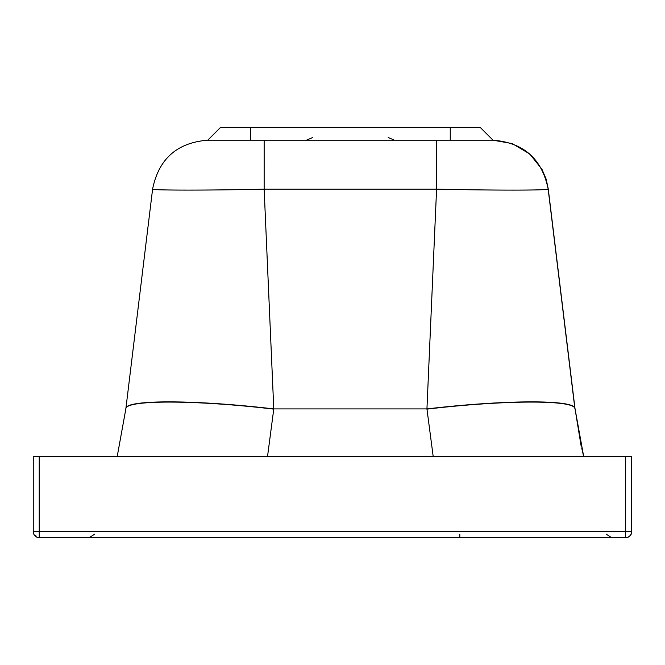<?xml version="1.0" encoding="UTF-8"?>
<svg xmlns="http://www.w3.org/2000/svg" width="665" height="665" viewBox="0 0 665 665"><rect width="100%" height="100%" fill="white"/><g stroke="black" fill="none" stroke-linecap="round" stroke-linejoin="round"><path stroke-width="1" d="M39.235 456.439L39.235 531.651L631.75 531.651L631.75 456.439L33.25 456.439L33.25 531.651L39.235 531.651L39.235 537.636L625.765 537.636A5.985 5.985 90 0 0 625.865 537.636A5.985 5.985 0 0 0 631.75 531.651A5.985 5.985 90 0 1 625.865 537.636M33.25 456.439L33.25 531.651A5.985 5.985 -90 0 0 39.235 537.636L39.235 537.636A5.985 5.985 0 0 1 36.558 537.004L36.558 537.004A5.985 2.444 116.6 0 1 35.777 535.109M581.808 448.401L583.671 456.439L575.05 408.909L548.151 189.026C548.949 190.473 492.798 190.414 438.75 189.192A108.545 2.411 1.3 0 1 436.581 189.143L436.581 140.19L264.155 140.19L264.146 189.143L273.781 408.917C195.46 399.673 124.995 399.474 125.876 408.609L152.609 189.026C148.519 190.448 211.362 190.423 264.146 189.143L436.581 189.143L426.938 408.917L433.181 456.439M125.876 408.609L152.609 189.026C158.727 158.893 177.106 142.618 207.754 140.19L492.998 140.19C523.654 142.618 542.033 158.893 548.151 189.026L574.884 408.609C575.641 399.474 505.408 399.673 426.938 408.917L273.781 408.917L267.538 456.439M581.077 445.658L575.05 408.9L583.529 456.439M125.843 408.909L117.223 456.439L125.843 408.909C124.912 399.632 196.25 399.914 273.781 409.133M574.884 408.609L574.917 408.909C575.774 399.682 505.267 399.848 426.938 409.133M631.559 456.439L631.559 531.651A5.985 5.985 90 0 1 625.574 537.636L625.765 537.636M625.574 456.439L625.574 537.636A5.985 5.985 0 0 0 625.674 537.636M575.05 408.9L548.342 189.658M152.609 189.026C158.727 158.893 177.106 142.618 207.754 140.19L220.581 127.364L480.18 127.364L492.998 140.19L512.2 143.565L529.764 153.989L542 169.342L546.081 178.968L548.268 189.026L546.497 180.772M492.998 140.19L492.358 140.19L492.998 140.19M459.823 537.636L459.823 534.136M89.293 537.636L94.721 534.153L89.293 537.636M250.489 127.364L250.489 140.19M450.255 127.364L450.255 140.19M388.219 137.522L394.42 140.19M33.25 531.651A5.985 5.985 0 0 0 36.558 537.004M312.683 137.522L306.482 140.19M631.75 456.439L631.75 531.651M606.172 534.153L611.609 537.636M548.351 189.725L548.301 189.301M220.581 127.364L207.754 140.19"/></g></svg>
